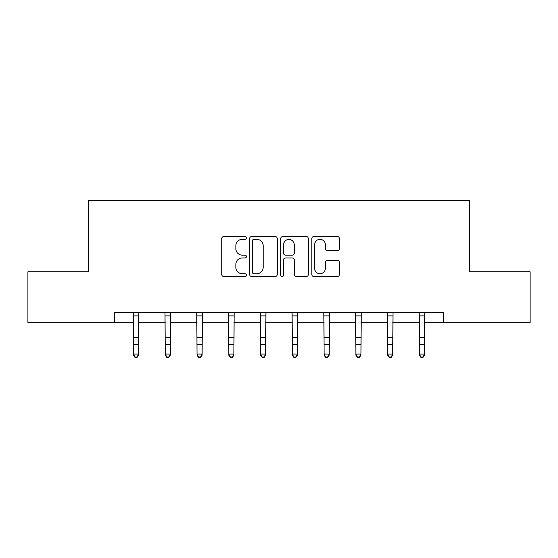 <?xml version="1.0" encoding="UTF-8"?>
<svg xmlns="http://www.w3.org/2000/svg" width="558" height="558" viewBox="0 0 558 558"><rect width="100%" height="100%" fill="white"/><g stroke="black" fill="none" stroke-linecap="round" stroke-linejoin="round"><path stroke-width="0.84" d="M246.42 237.952A1.402 1.402 0 0 0 245.018 236.557L223.779 236.557A2.002 2.002 0 0 0 221.777 238.552L221.777 274.536A2.002 2.002 0 0 0 223.779 276.531L245.018 276.531A1.402 1.402 0 0 0 246.42 275.136A1.402 1.402 0 0 0 245.018 273.734L242.27 273.734A6.396 6.396 0 0 1 235.874 267.338L235.874 264.339A6.396 6.396 0 0 1 242.27 257.942L245.018 257.942A1.402 1.402 0 0 0 246.42 256.547A1.402 1.402 0 0 0 245.018 255.145L242.27 255.145A6.396 6.396 0 0 1 235.874 248.749L235.874 245.75A6.396 6.396 0 0 1 242.27 239.354L245.018 239.354A1.402 1.402 0 0 0 246.42 237.952M337.423 250.647A2.002 2.002 0 0 0 339.417 248.652L339.417 238.552A2.002 2.002 0 0 0 337.423 236.557L313.833 236.557A2.002 2.002 0 0 0 311.831 238.552L311.831 274.536A2.002 2.002 0 0 0 313.833 276.531L337.423 276.531A2.002 2.002 0 0 0 339.417 274.536L339.417 262.344A2.002 2.002 0 0 0 337.423 260.342L327.323 260.342A2.002 2.002 0 0 0 325.328 262.344L325.328 268.391A5.35 5.35 0 0 1 319.978 273.734A5.35 5.35 0 0 1 314.628 268.391L314.628 244.697A5.35 5.35 0 0 1 319.978 239.354A5.35 5.35 0 0 1 325.328 244.697L325.328 248.652A2.002 2.002 0 0 0 327.323 250.647L337.423 250.647M114.453 322.733L27.9 322.733L27.9 271.816L88.589 271.816L88.589 200.538L469.411 200.538L469.411 271.816L530.1 271.816L530.1 322.733L443.547 322.733L443.547 312.55L114.453 312.55L114.453 322.733L133.495 322.733M277.249 238.552A2.002 2.002 0 0 0 275.254 236.557L251.665 236.557A2.002 2.002 0 0 0 249.663 238.552L249.663 274.536A2.002 2.002 0 0 0 251.665 276.531L275.254 276.531A2.002 2.002 0 0 0 277.249 274.536L277.249 238.552M282.746 236.557L306.335 236.557A2.002 2.002 0 0 1 308.337 238.552L308.337 274.536A2.002 2.002 0 0 1 306.335 276.531L296.242 276.531A2.002 2.002 0 0 1 294.24 274.536L294.24 259.944A2.002 2.002 0 0 0 292.246 257.942L285.55 257.942A2.002 2.002 0 0 0 283.548 259.944L283.548 275.136A1.402 1.402 0 0 1 282.146 276.531A1.402 1.402 0 0 1 280.751 275.136L280.751 238.552A2.002 2.002 0 0 1 282.746 236.557M138.586 322.733L165.259 322.733M170.35 322.733L197.03 322.733M202.122 322.733L228.801 322.733M233.893 322.733L260.572 322.733M265.664 322.733L292.336 322.733M297.428 322.733L324.107 322.733M329.199 322.733L355.878 322.733M360.97 322.733L387.65 322.733M392.741 322.733L419.414 322.733M424.505 322.733L443.547 322.733M253.862 239.354A1.402 1.402 0 0 0 252.467 240.749L252.467 272.339A1.402 1.402 0 0 0 253.862 273.734L256.764 273.734A6.396 6.396 0 0 0 263.16 267.338L263.16 245.75A6.396 6.396 0 0 0 256.764 239.354L253.862 239.354M294.24 244.802A5.35 5.35 0 0 0 288.898 239.452A5.35 5.35 0 0 0 283.548 244.802L283.548 253.144A2.002 2.002 0 0 0 285.55 255.145L292.246 255.145A2.002 2.002 0 0 0 294.24 253.144L294.24 244.802M133.236 312.55L133.495 354.086L138.586 354.086L138.586 355.216L137.059 357.462L137.059 357.008L135.022 357.008L135.022 357.462L137.059 357.462M137.059 357.008L138.586 354.086L138.844 312.55M135.022 357.462L133.495 355.216L133.495 354.086L135.022 357.008M165.001 312.55L165.259 354.086L170.35 354.086L170.35 355.216L168.823 357.462L168.823 357.008L166.786 357.008L166.786 357.462L168.823 357.462M168.823 357.008L170.35 354.086L170.608 312.55M166.786 357.462L165.259 355.216L165.259 354.086L166.786 357.008M196.772 312.55L197.03 354.086L202.122 354.086L202.122 355.216L200.594 357.462L200.594 357.008L198.557 357.008L198.557 357.462L200.594 357.462M200.594 357.008L202.122 354.086L202.38 312.55M198.557 357.462L197.03 355.216L197.03 354.086L198.557 357.008M228.543 312.55L228.801 354.086L233.893 354.086L233.893 355.216L232.365 357.462L232.365 357.008L230.328 357.008L230.328 357.462L232.365 357.462M232.365 357.008L233.893 354.086L234.151 312.55M230.328 357.462L228.801 355.216L228.801 354.086L230.328 357.008M260.314 312.55L260.572 354.086L265.664 354.086L265.664 355.216L264.136 357.462L264.136 357.008L262.1 357.008L262.1 357.462L264.136 357.462M264.136 357.008L265.664 354.086L265.922 312.55M262.1 357.462L260.572 355.216L260.572 354.086L262.1 357.008M292.078 312.55L292.336 354.086L297.428 354.086L297.428 355.216L295.9 357.462L295.9 357.008L293.864 357.008L293.864 357.462L295.9 357.462M295.9 357.008L297.428 354.086L297.686 312.55M293.864 357.462L292.336 355.216L292.336 354.086L293.864 357.008M323.849 312.55L324.107 354.086L329.199 354.086L329.199 355.216L327.672 357.462L327.672 357.008L325.635 357.008L325.635 357.462L327.672 357.462M327.672 357.008L329.199 354.086L329.457 312.55M325.635 357.462L324.107 355.216L324.107 354.086L325.635 357.008M355.62 312.55L355.878 354.086L360.97 354.086L360.97 355.216L359.443 357.462L359.443 357.008L357.406 357.008L357.406 357.462L359.443 357.462M359.443 357.008L360.97 354.086L361.228 312.55M357.406 357.462L355.878 355.216L355.878 354.086L357.406 357.008M387.392 312.55L387.65 354.086L392.741 354.086L392.741 355.216L391.214 357.462L391.214 357.008L389.177 357.008L389.177 357.462L391.214 357.462M391.214 357.008L392.741 354.086L392.999 312.55M389.177 357.462L387.65 355.216L387.65 354.086L389.177 357.008M419.156 312.55L419.414 354.086L424.505 354.086L424.505 355.216L422.978 357.462L422.978 357.008L420.941 357.008L420.941 357.462L422.978 357.462M422.978 357.008L424.505 354.086L424.764 312.55M420.941 357.462L419.414 355.216L419.414 354.086L420.941 357.008M138.823 312.592L133.25 312.592M138.586 337.395L133.495 337.395M138.586 344.384L133.495 344.384M138.586 315.898L133.495 315.898M170.595 312.592L165.022 312.592M170.35 337.395L165.259 337.395M170.35 344.384L165.259 344.384M170.35 315.898L165.259 315.898M202.366 312.592L196.793 312.592M202.122 337.395L197.03 337.395M202.122 344.384L197.03 344.384M202.122 315.898L197.03 315.898M234.137 312.592L228.557 312.592M233.893 337.395L228.801 337.395M233.893 344.384L228.801 344.384M233.893 315.898L228.801 315.898M265.901 312.592L260.328 312.592M265.664 337.395L260.572 337.395M265.664 344.384L260.572 344.384M265.664 315.898L260.572 315.898M297.672 312.592L292.099 312.592M297.428 337.395L292.336 337.395M297.428 344.384L292.336 344.384M297.428 315.898L292.336 315.898M329.443 312.592L323.863 312.592M329.199 337.395L324.107 337.395M329.199 344.384L324.107 344.384M329.199 315.898L324.107 315.898M361.207 312.592L355.634 312.592M360.97 337.395L355.878 337.395M360.97 344.384L355.878 344.384M360.97 315.898L355.878 315.898M392.978 312.592L387.405 312.592M392.741 337.395L387.65 337.395M392.741 344.384L387.65 344.384M392.741 315.898L387.65 315.898M424.75 312.592L419.177 312.592M424.505 337.395L419.414 337.395M424.505 344.384L419.414 344.384M424.505 315.898L419.414 315.898"/></g></svg>

